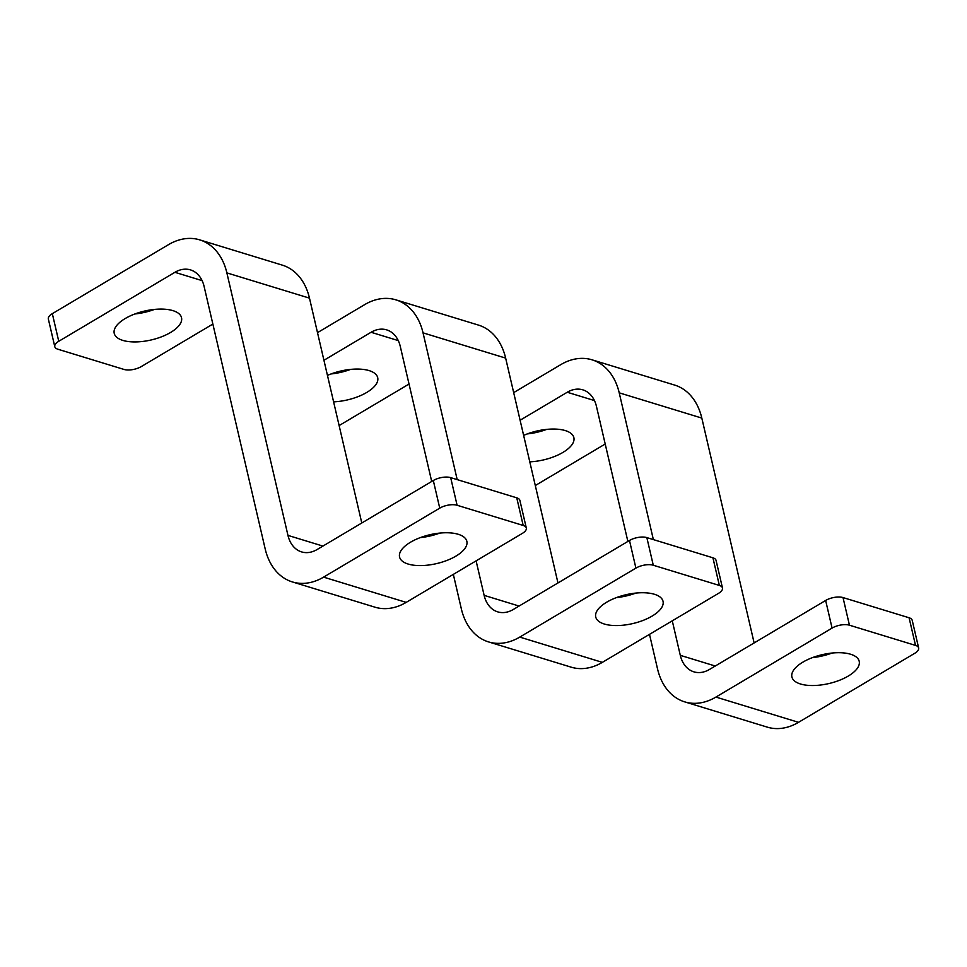 <?xml version="1.0" encoding="UTF-8"?>
<svg xmlns="http://www.w3.org/2000/svg" width="967" height="967" viewBox="0 0 967 967"><rect width="100%" height="100%" fill="white"/><g stroke="black" fill="none" stroke-linecap="round" stroke-linejoin="round"><path stroke-width="1.45" d="M798.537 722.325L914.673 653.341A12.559 5.391 166.9 0 0 918.65 647.975A12.559 5.391 166.9 0 0 915.519 645.4L849.449 625.202A12.559 5.391 166.9 0 0 832.079 628.091L715.931 697.074L798.537 722.325A62.807 45.606 107 0 1 767.302 727.136L684.709 701.873A62.807 45.606 -73 0 0 715.931 697.074M672.27 620.826L680.297 655.336A31.403 22.809 107 0 0 693.895 671.847A31.403 22.809 107 0 0 709.5 669.442L825.649 600.459A12.559 5.391 -13.1 0 1 843.019 597.57L849.449 625.202M619.218 392.832A62.807 45.606 -73 0 0 592.034 359.821L674.628 385.071A62.807 45.606 107 0 1 701.812 418.082L619.218 392.832L653.366 539.586M592.034 359.821A62.807 45.606 -73 0 0 560.812 364.619L513.67 392.614M594.451 400.568L567.242 392.251L520.101 420.246M567.242 392.251A31.403 22.809 107 0 1 582.847 389.846A31.403 22.809 107 0 1 596.446 406.358L627.873 541.435M684.709 701.873A62.807 45.606 -73 0 1 657.524 668.862L649.498 634.352M850.597 654.236A34.546 14.819 166.9 0 0 811.821 657.862A34.546 14.819 166.9 0 0 791.9 676.948A34.546 14.819 166.9 0 0 828.912 683.548A34.546 14.819 166.9 0 0 859.204 661.295A34.546 14.819 166.9 0 0 850.597 654.236M832.067 653.039A34.546 14.819 -13.1 0 1 812.606 657.572M605.209 444.01L535.295 485.543M701.812 418.082L754.139 642.934M915.519 645.4L909.089 617.768L843.019 597.57M909.089 617.768A12.559 5.391 -13.1 0 1 912.219 620.343L918.65 647.975M546.73 429.384A34.546 14.819 -13.1 0 1 527.269 433.905M529.771 461.827A34.546 14.819 166.9 0 0 573.866 437.628A34.546 14.819 166.9 0 0 565.272 430.581A34.546 14.819 166.9 0 0 523.63 435.392M602.356 662.359L718.505 593.363A12.559 5.391 166.9 0 0 722.482 587.996A12.559 5.391 166.9 0 0 719.351 585.434L653.281 565.236A12.559 5.391 166.9 0 0 635.911 568.112L519.763 637.096L602.356 662.359A62.807 45.606 107 0 1 571.134 667.157L488.54 641.907A62.807 45.606 -73 0 0 519.763 637.096M476.102 560.86L484.129 595.358A31.403 22.809 107 0 0 497.727 611.869A31.403 22.809 107 0 0 513.332 609.464L629.481 540.48A12.559 5.391 -13.1 0 1 646.85 537.604L653.281 565.236M423.038 332.853A62.807 45.606 -73 0 0 395.866 299.843L478.46 325.093A62.807 45.606 107 0 1 505.644 358.104L423.038 332.853L457.198 479.62M395.866 299.843A62.807 45.606 -73 0 0 364.644 304.641L317.502 332.648M398.283 340.602L371.062 332.273L323.933 360.28M371.062 332.273A31.403 22.809 107 0 1 386.679 329.88A31.403 22.809 107 0 1 400.265 346.379L431.705 481.457M488.54 641.907A62.807 45.606 -73 0 1 461.356 608.896L453.33 574.386M654.429 594.27A34.546 14.819 166.9 0 0 615.653 597.896A34.546 14.819 166.9 0 0 595.732 616.982A34.546 14.819 166.9 0 0 632.744 623.582A34.546 14.819 166.9 0 0 663.036 601.317A34.546 14.819 166.9 0 0 654.429 594.27M635.899 593.061A34.546 14.819 -13.1 0 1 616.438 597.594M409.029 384.044L339.127 425.565M505.644 358.104L557.971 582.956M719.351 585.434L712.921 557.802L646.85 537.604M712.921 557.802A12.559 5.391 -13.1 0 1 716.051 560.364L722.482 587.996M350.562 369.406A34.546 14.819 -13.1 0 1 331.101 373.939M333.603 401.849A34.546 14.819 166.9 0 0 377.698 377.65A34.546 14.819 166.9 0 0 369.104 370.603A34.546 14.819 166.9 0 0 327.45 375.414M406.188 602.381L522.337 533.397A12.559 5.391 166.9 0 0 526.314 528.018A12.559 5.391 166.9 0 0 523.183 525.456L457.101 505.257A12.559 5.391 166.9 0 0 439.743 508.146L323.594 577.13L406.188 602.381A62.807 45.606 107 0 1 374.966 607.179L292.372 581.929A62.807 45.606 -73 0 0 323.594 577.13M226.87 272.887A62.807 45.606 -73 0 0 199.698 239.864L282.291 265.127A62.807 45.606 107 0 1 309.476 298.138L226.87 272.887L287.961 535.392A31.403 22.809 107 0 0 301.547 551.891A31.403 22.809 107 0 0 317.164 549.498L433.313 480.514A12.559 5.391 -13.1 0 1 450.67 477.625L457.101 505.257M199.698 239.864A62.807 45.606 -73 0 0 168.463 244.675L52.327 313.659L58.757 341.291A12.559 5.391 166.9 0 0 54.781 346.657A12.559 5.391 166.9 0 0 57.911 349.232L123.981 369.43A12.559 5.391 166.9 0 0 141.351 366.541L212.861 324.066M202.115 280.623L174.894 272.307L58.757 341.291M174.894 272.307A31.403 22.809 107 0 1 190.511 269.902A31.403 22.809 107 0 1 204.097 286.413L265.188 548.918A62.807 45.606 -73 0 0 292.372 581.929M458.261 534.292A34.546 14.819 166.9 0 0 419.485 537.918A34.546 14.819 166.9 0 0 399.564 557.004A34.546 14.819 166.9 0 0 436.576 563.604A34.546 14.819 166.9 0 0 466.856 541.339A34.546 14.819 166.9 0 0 458.261 534.292M439.731 533.095A34.546 14.819 -13.1 0 1 420.27 537.616M309.476 298.138L361.791 522.99M523.183 525.456L516.753 497.824L450.67 477.625M516.753 497.824A12.559 5.391 -13.1 0 1 519.883 500.386L526.314 528.018M54.781 346.657L48.35 319.025A12.559 5.391 -13.1 0 1 52.327 313.659M154.394 309.428A34.546 14.819 -13.1 0 1 134.933 313.961M172.924 310.637A34.546 14.819 166.9 0 0 134.147 314.251A34.546 14.819 166.9 0 0 114.227 333.337A34.546 14.819 166.9 0 0 151.239 339.949A34.546 14.819 166.9 0 0 181.53 317.684A34.546 14.819 166.9 0 0 172.924 310.637M832.079 628.091L825.649 600.459M680.297 655.336L715.254 666.021M635.911 568.112L629.481 540.48M484.129 595.358L519.086 606.055M439.743 508.146L433.313 480.514M287.961 535.392L322.918 546.077"/></g></svg>
